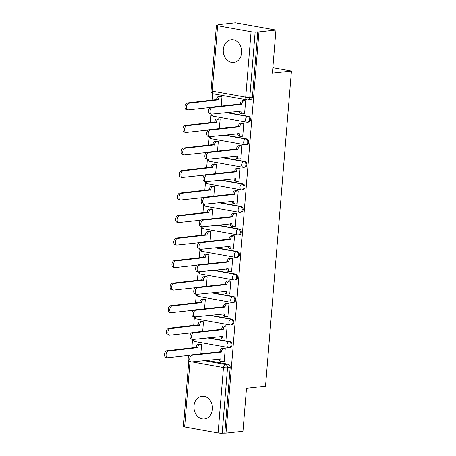 <?xml version="1.0" encoding="UTF-8"?>
<svg xmlns="http://www.w3.org/2000/svg" width="456" height="456" viewBox="0 0 456 456"><rect width="100%" height="100%" fill="white"/><g stroke="black" fill="none" stroke-linecap="round" stroke-linejoin="round"><path stroke-width="0.68" d="M223.286 49.476A11.411 9.24 -96.2 0 0 233.74 62.472A11.411 9.24 -96.2 0 0 241.731 52.782A11.411 9.24 -96.2 0 0 231.277 39.786A11.411 9.24 -96.2 0 0 223.286 49.476M193.982 405.925A11.411 9.24 -96.2 0 0 204.43 418.921A11.411 9.24 -96.2 0 0 212.422 409.231A11.411 9.24 -96.2 0 0 201.974 396.235A11.411 9.24 -96.2 0 0 193.982 405.925M248.509 122.134A2.924 2.371 -96.2 0 0 250.561 119.649A2.924 2.371 -96.2 0 0 248.434 116.337L247.494 116.44A2.924 2.371 83.8 0 1 249.62 119.751A2.924 2.371 83.8 0 1 247.574 122.236L248.509 122.134M246.656 144.666A2.924 2.371 -96.2 0 0 248.708 142.181A2.924 2.371 -96.2 0 0 246.582 138.869L245.641 138.972A2.924 2.371 83.8 0 1 247.768 142.283A2.924 2.371 83.8 0 1 245.721 144.769L246.656 144.666M244.804 167.192A2.924 2.371 -96.2 0 0 246.856 164.713A2.924 2.371 -96.2 0 0 244.73 161.395L243.789 161.498A2.924 2.371 83.8 0 1 245.915 164.81A2.924 2.371 83.8 0 1 243.869 167.295L244.804 167.192M242.951 189.725A2.924 2.371 -96.2 0 0 245.003 187.239A2.924 2.371 -96.2 0 0 242.877 183.928L241.936 184.03A2.924 2.371 83.8 0 1 244.063 187.342A2.924 2.371 83.8 0 1 242.016 189.827L242.951 189.725M241.104 212.257A2.924 2.371 -96.2 0 0 243.151 209.771A2.924 2.371 -96.2 0 0 241.024 206.46L240.084 206.562A2.924 2.371 83.8 0 1 242.21 209.874A2.924 2.371 83.8 0 1 240.164 212.359L241.104 212.257M239.252 234.789A2.924 2.371 -96.2 0 0 241.298 232.303A2.924 2.371 -96.2 0 0 239.172 228.992L238.231 229.094A2.924 2.371 83.8 0 1 240.358 232.406A2.924 2.371 83.8 0 1 238.311 234.891L239.252 234.789M237.399 257.321A2.924 2.371 -96.2 0 0 239.446 254.836A2.924 2.371 -96.2 0 0 237.32 251.524L236.379 251.621A2.924 2.371 83.8 0 1 238.505 254.932A2.924 2.371 83.8 0 1 236.459 257.418L237.399 257.321M235.547 279.847A2.924 2.371 -96.2 0 0 237.593 277.362A2.924 2.371 -96.2 0 0 235.467 274.05L234.526 274.153A2.924 2.371 83.8 0 1 236.653 277.465A2.924 2.371 83.8 0 1 234.606 279.95L235.547 279.847M233.694 302.379A2.924 2.371 -96.2 0 0 235.741 299.894A2.924 2.371 -96.2 0 0 233.614 296.582L232.674 296.685A2.924 2.371 83.8 0 1 234.806 299.997A2.924 2.371 83.8 0 1 232.754 302.482L233.694 302.379M231.842 324.911A2.924 2.371 -96.2 0 0 233.888 322.426A2.924 2.371 -96.2 0 0 231.762 319.114L230.821 319.217A2.924 2.371 83.8 0 1 232.953 322.529A2.924 2.371 83.8 0 1 230.901 325.014L231.842 324.911M229.989 347.443A2.924 2.371 -96.2 0 0 232.036 344.958A2.924 2.371 -96.2 0 0 229.909 341.647L228.969 341.743A2.924 2.371 83.8 0 1 231.101 345.061A2.924 2.371 83.8 0 1 229.049 347.54L229.989 347.443M275.948 30.062L272.409 73.102L291.43 71.039L265.523 386.186L246.502 388.244L242.962 431.285L225.988 433.126L258.974 31.903L275.948 30.062L235.399 22.8L218.424 24.641L218.395 24.983M212.747 93.657L212.205 100.24M211.048 114.331L210.353 122.772M209.196 136.857L208.5 145.299M207.343 159.389L206.653 167.831M205.491 181.921L204.801 190.363M203.638 204.453L202.948 212.895M201.786 226.985L201.096 235.421M199.933 249.512L199.243 257.953M198.081 272.044L197.391 280.486M196.228 294.576L195.538 303.018M194.376 317.108L193.686 325.544M192.523 339.635L191.833 348.076M218.424 24.641L219.604 24.852L216.959 25.137A2.924 0.399 4.7 0 0 216.412 25.319A2.924 0.399 4.7 0 0 217.62 25.747L251.079 31.738A2.924 0.399 4.7 0 0 255.149 31.977L249.768 97.407A2.924 2.371 83.8 0 1 247.722 99.887L250.361 99.602A2.924 2.371 83.8 0 0 252.413 97.117L249.768 97.407A2.924 0.399 4.7 0 1 245.698 97.168L251.079 31.738M258.974 31.903L255.149 31.977M206.494 360.314L228.057 364.173L225.412 364.464A2.924 2.371 83.8 0 1 227.538 367.775L222.163 433.2A2.924 0.399 -175.3 0 1 218.093 432.961L184.634 426.97A2.924 0.399 -175.3 0 1 183.426 426.542L188.795 361.192M222.163 433.2L225.988 433.126M223.828 361.511L224.192 361.579L225.258 348.578L223.48 348.367M200.828 353.902L201.615 344.343L199.836 344.132M225.674 338.979L226.045 339.047L227.111 326.046L225.332 325.835M202.681 331.369L203.467 321.811L201.689 321.6M227.527 316.453L227.897 316.515L228.963 303.519L227.185 303.308M204.533 308.837L205.32 299.284L203.541 299.073M229.379 293.92L229.75 293.983L230.816 280.987L229.037 280.776M206.386 286.311L207.172 276.752L205.388 276.541M231.232 271.388L231.602 271.457L232.668 258.455L230.89 258.244M208.238 263.779L209.025 254.22L207.241 254.009M233.084 248.856L233.455 248.925L234.521 235.923L232.742 235.712M210.091 241.247L210.877 231.688L209.093 231.477M234.937 226.33L235.307 226.393L236.373 213.397L234.595 213.186M211.943 218.715L212.73 209.161L210.946 208.951M236.789 203.798L237.16 203.86L238.226 190.864L236.447 190.654M213.796 196.183L214.582 186.629L212.798 186.418M238.642 181.266L239.012 181.334L240.078 168.332L238.3 168.121M215.648 173.656L216.435 164.097L214.651 163.886M240.494 158.734L240.865 158.802L241.931 145.8L240.152 145.589M217.501 151.124L218.287 141.565L216.503 141.354M242.347 136.201L242.717 136.27L243.783 123.274L242.005 123.057M219.353 128.592L220.14 119.033L218.356 118.822M244.199 113.675L244.57 113.738L245.636 100.742L243.857 100.531M226.871 112.472L248.434 116.337M225.019 135.004L246.582 138.869M223.166 157.537L244.73 161.395M221.314 180.069L242.877 183.928M219.461 202.595L241.024 206.46M217.609 225.127L239.172 228.992M215.756 247.659L237.32 251.524M213.904 270.191L235.467 274.05M212.051 292.718L233.614 296.582M210.199 315.25L231.762 319.114M208.346 337.782L229.909 341.647M272.853 67.716L291.43 71.039M221.206 106.06L221.992 96.507L220.208 96.296M257.794 31.692L252.413 97.117M224.808 432.915L230.183 367.485A2.924 2.371 -96.2 0 0 228.057 364.173M225.258 348.618L223.343 348.823A2.924 1.67 100.2 0 0 221.399 351.895L219.866 351.622A2.924 1.67 -79.8 0 1 221.81 348.549L223.856 348.327M221.382 352.112L191.959 355.304A3.363 1.921 100.2 0 0 189.753 358.564A3.363 1.921 100.2 0 0 191.092 361.939A3.363 1.921 100.2 0 0 191.412 361.95L220.818 358.975A2.924 1.67 100.2 0 0 222.009 361.671L220.476 361.391A2.924 1.67 -79.8 0 1 219.268 358.929M191.092 361.939L189.553 361.665A3.363 1.921 -79.8 0 1 188.214 358.291A3.363 1.921 -79.8 0 1 190.42 355.03L219.849 351.838M222.009 361.671A2.924 1.67 100.2 0 0 222.289 361.676L224.198 361.471M201.615 344.383L199.7 344.588A2.924 1.67 100.2 0 0 197.756 347.66L168.31 351.069A3.363 1.921 100.2 0 0 166.104 354.329A3.363 1.921 100.2 0 0 167.443 357.703A3.363 1.921 100.2 0 0 167.768 357.715L189.685 355.338M167.443 357.703L165.91 357.424A3.363 1.921 -79.8 0 1 164.57 354.05A3.363 1.921 -79.8 0 1 166.776 350.795L196.222 347.387A2.924 1.67 -79.8 0 1 198.166 344.314L199.7 344.588M200.212 344.092L198.166 344.314M196.2 347.603L197.739 347.877M227.111 326.086L225.196 326.291A2.924 1.67 100.2 0 0 223.252 329.369L221.719 329.089A2.924 1.67 -79.8 0 1 223.662 326.017L225.709 325.795M223.235 329.585L193.811 332.772A3.363 1.921 100.2 0 0 191.605 336.032A3.363 1.921 100.2 0 0 192.945 339.406A3.363 1.921 100.2 0 0 193.264 339.418L222.67 336.442A2.924 1.67 100.2 0 0 223.862 339.139L222.323 338.865A2.924 1.67 -79.8 0 1 221.12 336.397M192.945 339.406L191.406 339.133A3.363 1.921 -79.8 0 1 190.066 335.758A3.363 1.921 -79.8 0 1 192.272 332.498L221.701 329.306M223.862 339.139A2.924 1.67 100.2 0 0 224.141 339.15L226.051 338.939M228.963 303.553L227.048 303.764A2.924 1.67 100.2 0 0 225.104 306.837L223.571 306.563A2.924 1.67 -79.8 0 1 225.515 303.485L227.561 303.268M225.087 307.053L195.664 310.245A3.363 1.921 100.2 0 0 193.458 313.5A3.363 1.921 100.2 0 0 194.797 316.874A3.363 1.921 100.2 0 0 195.117 316.886L224.523 313.916A2.924 1.67 100.2 0 0 225.714 316.606L224.175 316.333A2.924 1.67 -79.8 0 1 222.973 313.865M194.797 316.874L193.258 316.601A3.363 1.921 -79.8 0 1 191.919 313.226A3.363 1.921 -79.8 0 1 194.125 309.966L223.554 306.78M225.714 316.606A2.924 1.67 100.2 0 0 225.994 316.618L227.903 316.407M203.467 321.85L201.552 322.056A2.924 1.67 100.2 0 0 199.608 325.134L170.162 328.537A3.363 1.921 100.2 0 0 167.956 331.797A3.363 1.921 100.2 0 0 169.296 335.171A3.363 1.921 100.2 0 0 169.621 335.183L191.537 332.806M169.296 335.171L167.762 334.898A3.363 1.921 -79.8 0 1 166.423 331.523A3.363 1.921 -79.8 0 1 168.629 328.263L198.075 324.854A2.924 1.67 -79.8 0 1 200.019 321.782L201.552 322.056M202.059 321.56L200.019 321.782M198.052 325.071L199.591 325.35M205.32 299.318L203.404 299.529A2.924 1.67 100.2 0 0 201.461 302.602L172.015 306.01A3.363 1.921 100.2 0 0 169.809 309.265A3.363 1.921 100.2 0 0 171.148 312.639A3.363 1.921 100.2 0 0 171.467 312.651L193.39 310.274M171.148 312.639L169.615 312.366A3.363 1.921 -79.8 0 1 168.275 308.991A3.363 1.921 -79.8 0 1 170.481 305.731L199.927 302.328A2.924 1.67 -79.8 0 1 201.865 299.25L203.404 299.529M203.912 299.028L201.865 299.25M199.905 302.545L201.444 302.818M230.816 281.027L228.901 281.232A2.924 1.67 100.2 0 0 226.957 284.305L225.424 284.031A2.924 1.67 -79.8 0 1 227.367 280.959L229.414 280.736M226.94 284.521L197.516 287.713A3.363 1.921 100.2 0 0 195.31 290.968A3.363 1.921 100.2 0 0 196.65 294.348A3.363 1.921 100.2 0 0 196.969 294.354L226.375 291.384A2.924 1.67 100.2 0 0 227.567 294.074L226.028 293.801A2.924 1.67 -79.8 0 1 224.825 291.338M196.65 294.348L195.111 294.069A3.363 1.921 -79.8 0 1 193.771 290.694A3.363 1.921 -79.8 0 1 195.977 287.434L225.406 284.248M227.567 294.074A2.924 1.67 100.2 0 0 227.846 294.086L229.756 293.881M232.668 258.495L230.753 258.7A2.924 1.67 100.2 0 0 228.809 261.772L227.276 261.499A2.924 1.67 -79.8 0 1 229.22 258.427L231.266 258.204M228.792 261.989L199.363 265.181A3.363 1.921 100.2 0 0 197.163 268.441A3.363 1.921 100.2 0 0 198.502 271.816A3.363 1.921 100.2 0 0 198.822 271.827L228.228 268.852A2.924 1.67 100.2 0 0 229.419 271.548L227.88 271.269A2.924 1.67 -79.8 0 1 226.678 268.806M198.502 271.816L196.963 271.537A3.363 1.921 -79.8 0 1 195.624 268.162A3.363 1.921 -79.8 0 1 197.83 264.907L227.259 261.715M229.419 271.548A2.924 1.67 100.2 0 0 229.699 271.554L231.608 271.349M234.521 235.963L232.606 236.168A2.924 1.67 100.2 0 0 230.662 239.246L229.129 238.967A2.924 1.67 -79.8 0 1 231.072 235.894L233.119 235.672M230.645 239.463L201.216 242.649A3.363 1.921 100.2 0 0 199.015 245.909A3.363 1.921 100.2 0 0 200.349 249.284A3.363 1.921 100.2 0 0 200.674 249.295L230.08 246.32A2.924 1.67 100.2 0 0 231.272 249.016L229.733 248.742A2.924 1.67 -79.8 0 1 228.53 246.274M200.349 249.284L198.816 249.01A3.363 1.921 -79.8 0 1 197.476 245.636A3.363 1.921 -79.8 0 1 199.682 242.375L229.111 239.183M231.272 249.016A2.924 1.67 100.2 0 0 231.551 249.027L233.461 248.816M207.172 276.792L205.257 276.997A2.924 1.67 100.2 0 0 203.313 280.07L173.867 283.478A3.363 1.921 100.2 0 0 171.661 286.733A3.363 1.921 100.2 0 0 173.001 290.107A3.363 1.921 100.2 0 0 173.32 290.119L195.242 287.742M173.001 290.107L171.467 289.834A3.363 1.921 -79.8 0 1 170.128 286.459A3.363 1.921 -79.8 0 1 172.334 283.199L201.78 279.796A2.924 1.67 -79.8 0 1 203.718 276.724L205.257 276.997M205.764 276.501L203.718 276.724M201.757 280.012L203.296 280.286M209.025 254.26L207.109 254.465A2.924 1.67 100.2 0 0 205.166 257.537L175.72 260.946A3.363 1.921 100.2 0 0 173.514 264.206A3.363 1.921 100.2 0 0 174.853 267.581A3.363 1.921 100.2 0 0 175.172 267.592L197.095 265.215M174.853 267.581L173.32 267.301A3.363 1.921 -79.8 0 1 171.98 263.927A3.363 1.921 -79.8 0 1 174.186 260.672L203.627 257.264A2.924 1.67 -79.8 0 1 205.57 254.191L207.109 254.465M207.617 253.969L205.57 254.191M203.61 257.48L205.149 257.754M210.877 231.728L208.962 231.933A2.924 1.67 100.2 0 0 207.018 235.011L177.572 238.414A3.363 1.921 100.2 0 0 175.366 241.674A3.363 1.921 100.2 0 0 176.706 245.049A3.363 1.921 100.2 0 0 177.025 245.06L198.947 242.683M176.706 245.049L175.172 244.775A3.363 1.921 -79.8 0 1 173.833 241.401A3.363 1.921 -79.8 0 1 176.039 238.14L205.479 234.732A2.924 1.67 -79.8 0 1 207.423 231.659L208.962 231.933M209.469 231.437L207.423 231.659M205.462 234.948L207.001 235.228M236.373 213.431L234.458 213.642A2.924 1.67 100.2 0 0 232.514 216.714L230.981 216.44A2.924 1.67 -79.8 0 1 232.925 213.362L234.971 213.14M232.497 216.931L203.068 220.117A3.363 1.921 100.2 0 0 200.862 223.377A3.363 1.921 100.2 0 0 202.202 226.752A3.363 1.921 100.2 0 0 202.527 226.763L231.933 223.788A2.924 1.67 100.2 0 0 233.124 226.484L231.585 226.21A2.924 1.67 -79.8 0 1 230.383 223.742M202.202 226.752L200.668 226.478A3.363 1.921 -79.8 0 1 199.329 223.104A3.363 1.921 -79.8 0 1 201.535 219.843L230.964 216.657M233.124 226.484A2.924 1.67 100.2 0 0 233.404 226.495L235.313 226.284M212.73 209.196L210.814 209.407A2.924 1.67 100.2 0 0 208.871 212.479L179.425 215.882A3.363 1.921 100.2 0 0 177.219 219.142A3.363 1.921 100.2 0 0 178.558 222.517A3.363 1.921 100.2 0 0 178.877 222.528L200.8 220.151M178.558 222.517L177.025 222.243A3.363 1.921 -79.8 0 1 175.685 218.869A3.363 1.921 -79.8 0 1 177.891 215.608L207.332 212.2A2.924 1.67 -79.8 0 1 209.275 209.127L210.814 209.407M211.322 208.905L209.275 209.127M207.315 212.416L208.854 212.695M238.226 190.899L236.311 191.11A2.924 1.67 100.2 0 0 234.367 194.182L232.834 193.908A2.924 1.67 -79.8 0 1 234.777 190.836L236.824 190.614M234.35 194.398L204.921 197.59A3.363 1.921 100.2 0 0 202.715 200.845A3.363 1.921 100.2 0 0 204.054 204.22A3.363 1.921 100.2 0 0 204.379 204.231L233.785 201.261A2.924 1.67 100.2 0 0 234.977 203.952L233.438 203.678A2.924 1.67 -79.8 0 1 232.235 201.21M204.054 204.22L202.521 203.946A3.363 1.921 -79.8 0 1 201.181 200.572A3.363 1.921 -79.8 0 1 203.387 197.311L232.816 194.125M234.977 203.952A2.924 1.67 100.2 0 0 235.256 203.963L237.166 203.758M214.582 186.664L212.667 186.874A2.924 1.67 100.2 0 0 210.723 189.947L181.277 193.355A3.363 1.921 100.2 0 0 179.071 196.61A3.363 1.921 100.2 0 0 180.411 199.984A3.363 1.921 100.2 0 0 180.73 199.996L202.652 197.619M180.411 199.984L178.877 199.711A3.363 1.921 -79.8 0 1 177.538 196.336A3.363 1.921 -79.8 0 1 179.744 193.076L209.184 189.673A2.924 1.67 -79.8 0 1 211.128 186.601L212.667 186.874M213.174 186.379L211.128 186.601M209.167 189.89L210.706 190.163M240.078 168.372L238.163 168.577A2.924 1.67 100.2 0 0 236.219 171.65L234.686 171.376A2.924 1.67 -79.8 0 1 236.63 168.304L238.676 168.082M236.202 171.866L206.773 175.058A3.363 1.921 100.2 0 0 204.567 178.319A3.363 1.921 100.2 0 0 205.907 181.693A3.363 1.921 100.2 0 0 206.232 181.699L235.638 178.729A2.924 1.67 100.2 0 0 236.829 181.425L235.29 181.146A2.924 1.67 -79.8 0 1 234.088 178.684M205.907 181.693L204.373 181.414A3.363 1.921 -79.8 0 1 203.034 178.04A3.363 1.921 -79.8 0 1 205.24 174.785L234.663 171.593M236.829 181.425A2.924 1.67 100.2 0 0 237.109 181.431L239.018 181.226M216.429 164.137L214.519 164.342A2.924 1.67 100.2 0 0 212.576 167.415L183.13 170.823A3.363 1.921 100.2 0 0 180.924 174.084A3.363 1.921 100.2 0 0 182.263 177.458A3.363 1.921 100.2 0 0 182.582 177.464L204.505 175.093M182.263 177.458L180.73 177.179A3.363 1.921 -79.8 0 1 179.39 173.804A3.363 1.921 -79.8 0 1 181.596 170.55L211.037 167.141A2.924 1.67 -79.8 0 1 212.98 164.069L214.519 164.342M215.027 163.846L212.98 164.069M211.02 167.358L212.559 167.631M241.931 145.84L240.016 146.045A2.924 1.67 100.2 0 0 238.072 149.123L236.539 148.844A2.924 1.67 -79.8 0 1 238.482 145.772L240.523 145.549M238.055 149.34L208.626 152.526A3.363 1.921 100.2 0 0 206.42 155.787A3.363 1.921 100.2 0 0 207.759 159.161A3.363 1.921 100.2 0 0 208.084 159.172L237.49 156.197A2.924 1.67 100.2 0 0 238.682 158.893L237.143 158.62A2.924 1.67 -79.8 0 1 235.94 156.151M207.759 159.161L206.226 158.887A3.363 1.921 -79.8 0 1 204.886 155.513A3.363 1.921 -79.8 0 1 207.092 152.253L236.516 149.061M238.682 158.893A2.924 1.67 100.2 0 0 238.961 158.899L240.871 158.694M218.281 141.605L216.372 141.81A2.924 1.67 100.2 0 0 214.428 144.883L184.982 148.291A3.363 1.921 100.2 0 0 182.776 151.552A3.363 1.921 100.2 0 0 184.116 154.926A3.363 1.921 100.2 0 0 184.435 154.937L206.357 152.56M184.116 154.926L182.582 154.652A3.363 1.921 -79.8 0 1 181.243 151.278A3.363 1.921 -79.8 0 1 183.449 148.018L212.889 144.609A2.924 1.67 -79.8 0 1 214.833 141.537L216.372 141.81M216.879 141.314L214.833 141.537M212.872 144.826L214.411 145.099M243.783 123.308L241.868 123.519A2.924 1.67 100.2 0 0 239.924 126.591L238.391 126.312A2.924 1.67 -79.8 0 1 240.335 123.24L242.375 123.017M239.907 126.808L210.478 129.994A3.363 1.921 100.2 0 0 208.272 133.255A3.363 1.921 100.2 0 0 209.612 136.629A3.363 1.921 100.2 0 0 209.937 136.64L239.343 133.665A2.924 1.67 100.2 0 0 240.534 136.361L238.995 136.087A2.924 1.67 -79.8 0 1 237.793 133.619M209.612 136.629L208.078 136.355A3.363 1.921 -79.8 0 1 206.739 132.981A3.363 1.921 -79.8 0 1 208.945 129.721L238.368 126.529M240.534 136.361A2.924 1.67 100.2 0 0 240.814 136.373L242.723 136.162M220.134 119.073L218.225 119.278A2.924 1.67 100.2 0 0 216.281 122.356L186.835 125.759A3.363 1.921 100.2 0 0 184.629 129.019A3.363 1.921 100.2 0 0 185.968 132.394A3.363 1.921 100.2 0 0 186.287 132.405L208.21 130.028M185.968 132.394L184.435 132.12A3.363 1.921 -79.8 0 1 183.095 128.746A3.363 1.921 -79.8 0 1 185.301 125.485L214.742 122.077A2.924 1.67 -79.8 0 1 216.685 119.005L218.225 119.278M218.732 118.782L216.685 119.005M214.725 122.293L216.264 122.573M245.636 100.776L243.721 100.987A2.924 1.67 100.2 0 0 241.777 104.059L240.244 103.786A2.924 1.67 -79.8 0 1 242.182 100.708L244.228 100.491M241.76 104.276L212.331 107.468A3.363 1.921 100.2 0 0 210.125 110.722A3.363 1.921 100.2 0 0 211.464 114.097A3.363 1.921 100.2 0 0 211.783 114.108L241.195 111.139A2.924 1.67 100.2 0 0 242.387 113.829L240.848 113.555A2.924 1.67 -79.8 0 1 239.645 111.087M211.464 114.097L209.931 113.823A3.363 1.921 -79.8 0 1 208.591 110.449A3.363 1.921 -79.8 0 1 210.797 107.188L240.221 104.002M242.387 113.829A2.924 1.67 100.2 0 0 242.666 113.84L244.576 113.635M221.986 96.541L220.077 96.752A2.924 1.67 100.2 0 0 218.133 99.824L188.687 103.233A3.363 1.921 100.2 0 0 186.481 106.487A3.363 1.921 100.2 0 0 187.821 109.862A3.363 1.921 100.2 0 0 188.14 109.873L210.062 107.496M187.821 109.862L186.287 109.588A3.363 1.921 -79.8 0 1 184.948 106.214A3.363 1.921 -79.8 0 1 187.148 102.953L216.594 99.55A2.924 1.67 -79.8 0 1 218.538 96.472L220.077 96.752M220.584 96.256L218.538 96.472M216.577 99.767L218.116 100.041M217.62 25.747L212.239 91.171L245.698 97.168A2.924 1.67 100.2 0 0 246.89 99.858A2.924 2.924 0 0 0 247.722 99.887M203.849 360.599L225.412 364.464A2.924 1.67 -79.8 0 0 223.468 367.536L191.953 361.887M189.998 361.739L184.634 426.97M218.093 432.961L223.468 367.536A2.924 0.399 4.7 0 0 227.538 367.775L230.183 367.485M225.931 112.575L247.494 116.44A2.924 1.67 100.2 0 0 245.55 119.512A2.924 1.67 -79.8 0 0 246.742 122.208A2.924 2.924 0 0 0 247.574 122.236M224.078 135.107L245.641 138.972A2.924 1.67 100.2 0 0 243.698 142.044A2.924 1.67 -79.8 0 0 244.889 144.734A2.924 2.924 0 0 0 245.721 144.769M222.226 157.639L243.789 161.498A2.924 1.67 100.2 0 0 241.845 164.576A2.924 1.67 -79.8 0 0 243.037 167.266A2.924 2.924 0 0 0 243.869 167.295M220.373 180.166L241.936 184.03A2.924 1.67 100.2 0 0 239.993 187.102A2.924 1.67 -79.8 0 0 241.184 189.799A2.924 2.924 0 0 0 242.016 189.827M218.521 202.698L240.084 206.562A2.924 1.67 100.2 0 0 238.14 209.635A2.924 1.67 -79.8 0 0 239.332 212.331A2.924 2.924 0 0 0 240.164 212.359M216.668 225.23L238.231 229.094A2.924 1.67 100.2 0 0 236.288 232.167A2.924 1.67 -79.8 0 0 237.479 234.863A2.924 2.924 0 0 0 238.311 234.891M214.816 247.762L236.379 251.621A2.924 1.67 100.2 0 0 234.435 254.699A2.924 1.67 -79.8 0 0 235.627 257.389A2.924 2.924 0 0 0 236.459 257.418M212.963 270.294L234.526 274.153A2.924 1.67 100.2 0 0 232.583 277.225A2.924 1.67 -79.8 0 0 233.774 279.921A2.924 2.924 0 0 0 234.606 279.95M211.111 292.82L232.674 296.685A2.924 1.67 100.2 0 0 230.73 299.757A2.924 1.67 -79.8 0 0 231.922 302.453A2.924 2.924 0 0 0 232.754 302.482M209.264 315.352L230.821 319.217A2.924 1.67 100.2 0 0 228.878 322.289A2.924 1.67 -79.8 0 0 230.069 324.985A2.924 2.924 0 0 0 230.901 325.014M207.412 337.885L228.969 341.743A2.924 1.67 100.2 0 0 227.025 344.822A2.924 1.67 -79.8 0 0 228.217 347.512A2.924 2.924 0 0 0 229.049 347.54M193.555 339.384A2.924 1.67 100.2 0 0 194.763 341.521A2.924 2.924 0 0 1 192.432 339.315M228.496 347.523A2.924 1.67 -79.8 0 1 228.217 347.512L194.763 341.521M195.407 316.857A2.924 1.67 100.2 0 0 196.616 318.989A2.924 2.924 0 0 1 194.285 316.783M230.348 324.991A2.924 1.67 -79.8 0 1 230.069 324.985L196.616 318.989M197.26 294.325A2.924 1.67 100.2 0 0 198.468 296.457A2.924 2.924 0 0 1 196.137 294.251M232.201 302.459A2.924 1.67 -79.8 0 1 231.922 302.453L198.468 296.457M199.112 271.793A2.924 1.67 100.2 0 0 200.315 273.931A2.924 2.924 0 0 1 197.989 271.725M234.053 279.933A2.924 1.67 -79.8 0 1 233.774 279.921L200.315 273.931M200.965 249.261A2.924 1.67 100.2 0 0 202.168 251.398A2.924 2.924 0 0 1 199.842 249.193M235.906 257.401A2.924 1.67 -79.8 0 1 235.627 257.389L202.168 251.398M202.817 226.729A2.924 1.67 100.2 0 0 204.02 228.866A2.924 2.924 0 0 1 201.689 226.66M237.758 234.868A2.924 1.67 -79.8 0 1 237.479 234.863L204.02 228.866M204.67 204.202A2.924 1.67 100.2 0 0 205.873 206.334A2.924 2.924 0 0 1 203.541 204.128M239.611 212.336A2.924 1.67 -79.8 0 1 239.332 212.331L205.873 206.334M206.522 181.67A2.924 1.67 100.2 0 0 207.725 183.808A2.924 2.924 0 0 1 205.394 181.602M241.463 189.81A2.924 1.67 -79.8 0 1 241.184 189.799L207.725 183.808M208.375 159.138A2.924 1.67 100.2 0 0 209.578 161.276A2.924 2.924 0 0 1 207.246 159.07M243.316 167.278A2.924 1.67 -79.8 0 1 243.037 167.266L209.578 161.276M210.227 136.606A2.924 1.67 100.2 0 0 211.43 138.744A2.924 2.924 0 0 1 209.099 136.538M245.168 144.746A2.924 1.67 -79.8 0 1 244.889 144.734L211.43 138.744M212.08 114.08A2.924 1.67 100.2 0 0 213.283 116.212A2.924 2.924 0 0 1 210.951 114.006M247.021 122.214A2.924 1.67 -79.8 0 1 246.742 122.208L213.283 116.212M213.431 93.868A2.924 1.67 100.2 0 1 212.239 91.171A2.924 0.399 -175.3 0 1 211.031 90.75A2.924 2.924 0 0 0 213.431 93.868L246.89 99.858M221.399 351.895L219.866 351.622M223.343 348.823L221.81 348.549M220.818 358.975L220.071 358.843M191.959 355.304L190.42 355.03M196.222 347.387L197.756 347.66M166.776 350.795L168.31 351.069M223.252 329.369L221.719 329.089M225.196 326.291L223.662 326.017M222.67 336.442L221.924 336.311M193.811 332.772L192.272 332.498M225.104 306.837L223.571 306.563M227.048 303.764L225.515 303.485M224.523 313.916L223.776 313.779M195.664 310.245L194.125 309.966M198.075 324.854L199.608 325.134M168.629 328.263L170.162 328.537M199.927 302.328L201.461 302.602M170.481 305.731L172.015 306.01M226.957 284.305L225.424 284.031M228.901 281.232L227.367 280.959M226.375 291.384L225.629 291.247M197.516 287.713L195.977 287.434M228.809 261.772L227.276 261.499M230.753 258.7L229.22 258.427M228.228 268.852L227.481 268.715M199.363 265.181L197.83 264.907M230.662 239.246L229.129 238.967M232.606 236.168L231.072 235.894M230.08 246.32L229.334 246.189M201.216 242.649L199.682 242.375M201.78 279.796L203.313 280.07M172.334 283.199L173.867 283.478M203.627 257.264L205.166 257.537M174.186 260.672L175.72 260.946M205.479 234.732L207.018 235.011M176.039 238.14L177.572 238.414M232.514 216.714L230.981 216.44M234.458 213.642L232.925 213.362M231.933 223.788L231.186 223.657M203.068 220.117L201.535 219.843M207.332 212.2L208.871 212.479M177.891 215.608L179.425 215.882M234.367 194.182L232.834 193.908M236.311 191.11L234.777 190.836M233.785 201.261L233.039 201.124M204.921 197.59L203.387 197.311M209.184 189.673L210.723 189.947M179.744 193.076L181.277 193.355M236.219 171.65L234.686 171.376M238.163 168.577L236.63 168.304M235.638 178.729L234.891 178.592M206.773 175.058L205.24 174.785M211.037 167.141L212.576 167.415M181.596 170.55L183.13 170.823M238.072 149.123L236.539 148.844M240.016 146.045L238.482 145.772M237.49 156.197L236.744 156.066M208.626 152.526L207.092 152.253M212.889 144.609L214.428 144.883M183.449 148.018L184.982 148.291M239.924 126.591L238.391 126.312M241.868 123.519L240.335 123.24M239.343 133.665L238.596 133.534M210.478 129.994L208.945 129.721M214.742 122.077L216.281 122.356M185.301 125.485L186.835 125.759M241.777 104.059L240.244 103.786M243.721 100.987L242.182 100.708M241.195 111.139L240.449 111.002M212.331 107.468L210.797 107.188M216.594 99.55L218.133 99.824M187.148 102.953L188.687 103.233M216.412 25.319L211.031 90.75"/></g></svg>
